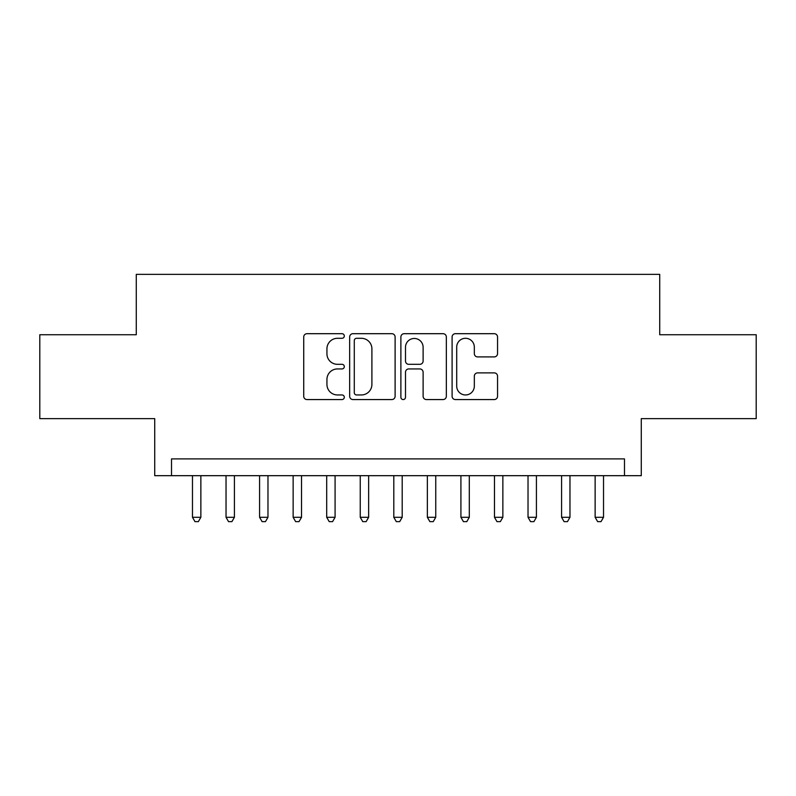 <?xml version="1.0" encoding="UTF-8"?>
<svg xmlns="http://www.w3.org/2000/svg" width="796" height="796" viewBox="0 0 796 796"><rect width="100%" height="100%" fill="white"/><g stroke="black" fill="none" stroke-linecap="round" stroke-linejoin="round"><path stroke-width="1.19" d="M344.31 335.992A2.308 2.308 0 0 0 342.011 333.693L307.017 333.693A3.293 3.293 0 0 0 303.724 336.987L303.724 396.269A3.293 3.293 0 0 0 307.017 399.562L342.011 399.562A2.308 2.308 0 0 0 344.31 397.254A2.308 2.308 0 0 0 342.011 394.955L337.484 394.955A10.537 10.537 0 0 1 326.937 384.408L326.937 379.473A10.537 10.537 0 0 1 337.484 368.936L342.011 368.936A2.308 2.308 0 0 0 344.31 366.628A2.308 2.308 0 0 0 342.011 364.319L337.484 364.319A10.537 10.537 0 0 1 326.937 353.782L326.937 348.837A10.537 10.537 0 0 1 337.484 338.3L342.011 338.3A2.308 2.308 0 0 0 344.31 335.992M494.256 356.906A3.293 3.293 0 0 0 497.55 353.613L497.55 336.987A3.293 3.293 0 0 0 494.256 333.693L455.392 333.693A3.293 3.293 0 0 0 452.098 336.987L452.098 396.269A3.293 3.293 0 0 0 455.392 399.562L494.256 399.562A3.293 3.293 0 0 0 497.55 396.269L497.55 376.18A3.293 3.293 0 0 0 494.256 372.886L477.62 372.886A3.293 3.293 0 0 0 474.326 376.18L474.326 386.14A8.806 8.806 0 0 1 465.521 394.955A8.806 8.806 0 0 1 456.705 386.14L456.705 347.116A8.806 8.806 0 0 1 465.521 338.3A8.806 8.806 0 0 1 474.326 347.116L474.326 353.613A3.293 3.293 0 0 0 477.62 356.906L494.256 356.906M624.492 475.68L641.278 475.68L641.278 418.636L756.2 418.636L756.2 334.748L659.725 334.748L659.725 274.351L136.275 274.351L136.275 334.748L39.8 334.748L39.8 418.636L154.722 418.636L154.722 475.68L624.492 475.68L624.492 458.904L171.508 458.904L171.508 475.68M395.115 336.987A3.293 3.293 0 0 0 391.821 333.693L352.956 333.693A3.293 3.293 0 0 0 349.663 336.987L349.663 396.269A3.293 3.293 0 0 0 352.956 399.562L391.821 399.562A3.293 3.293 0 0 0 395.115 396.269L395.115 336.987M404.179 333.693L443.044 333.693A3.293 3.293 0 0 1 446.337 336.987L446.337 396.269A3.293 3.293 0 0 1 443.044 399.562L426.407 399.562A3.293 3.293 0 0 1 423.114 396.269L423.114 372.23A3.293 3.293 0 0 0 419.82 368.936L408.786 368.936A3.293 3.293 0 0 0 405.492 372.23L405.492 397.254A2.308 2.308 0 0 1 403.184 399.562A2.308 2.308 0 0 1 400.885 397.254L400.885 336.987A3.293 3.293 0 0 1 404.179 333.693M356.578 338.3A2.308 2.308 0 0 0 354.28 340.608L354.28 392.647A2.308 2.308 0 0 0 356.578 394.955L361.354 394.955A10.537 10.537 0 0 0 371.901 384.408L371.901 348.837A10.537 10.537 0 0 0 361.354 338.3L356.578 338.3M423.114 347.275A8.806 8.806 0 0 0 414.308 338.469A8.806 8.806 0 0 0 405.492 347.275L405.492 361.026A3.293 3.293 0 0 0 408.786 364.319L419.82 364.319A3.293 3.293 0 0 0 423.114 361.026L423.114 347.275M192.473 475.68L192.473 517.291L200.861 517.291L200.861 475.68M200.861 517.291L198.343 521.649L194.99 521.649L192.473 517.291M226.034 475.68L226.034 517.291L234.422 517.291L234.422 475.68M234.422 517.291L231.905 521.649L228.551 521.649L226.034 517.291M259.586 475.68L259.586 517.291L267.973 517.291L267.973 475.68M267.973 517.291L265.456 521.649L262.103 521.649L259.586 517.291M293.137 475.68L293.137 517.291L301.525 517.291L301.525 475.68M301.525 517.291L299.017 521.649L295.654 521.649L293.137 517.291M326.698 475.68L326.698 517.291L335.086 517.291L335.086 475.68M335.086 517.291L332.569 521.649L329.216 521.649L326.698 517.291M360.25 475.68L360.25 517.291L368.638 517.291L368.638 475.68M368.638 517.291L366.12 521.649L362.767 521.649L360.25 517.291M393.801 475.68L393.801 517.291L402.199 517.291L402.199 475.68M402.199 517.291L399.682 521.649L396.318 521.649L393.801 517.291M427.362 475.68L427.362 517.291L435.75 517.291L435.75 475.68M435.75 517.291L433.233 521.649L429.88 521.649L427.362 517.291M460.914 475.68L460.914 517.291L469.302 517.291L469.302 475.68M469.302 517.291L466.784 521.649L463.431 521.649L460.914 517.291M494.475 475.68L494.475 517.291L502.863 517.291L502.863 475.68M502.863 517.291L500.346 521.649L496.983 521.649L494.475 517.291M528.027 475.68L528.027 517.291L536.414 517.291L536.414 475.68M536.414 517.291L533.897 521.649L530.544 521.649L528.027 517.291M561.578 475.68L561.578 517.291L569.966 517.291L569.966 475.68M569.966 517.291L567.448 521.649L564.095 521.649L561.578 517.291M595.139 475.68L595.139 517.291L603.527 517.291L603.527 475.68M603.527 517.291L601.01 521.649L597.657 521.649L595.139 517.291"/></g></svg>
